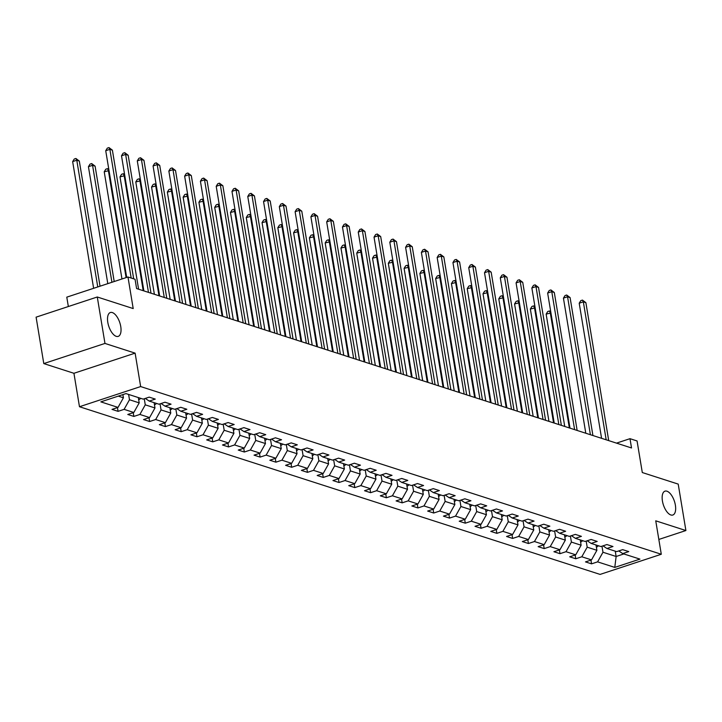 <?xml version="1.0" encoding="UTF-8"?>
<svg xmlns="http://www.w3.org/2000/svg" width="722" height="722" viewBox="0 0 722 722"><rect width="100%" height="100%" fill="white"/><g stroke="black" fill="none" stroke-linecap="round" stroke-linejoin="round"><path stroke-width="1.08" d="M662.426 500.996A12.563 5.803 -108.2 0 1 664.971 491.159A12.563 5.803 -108.2 0 1 675.377 505.174A12.563 5.803 -108.2 0 1 672.832 515.021A12.563 5.803 -108.2 0 1 662.426 500.996M107.804 322.364A12.563 5.803 -108.2 0 1 110.349 312.518A12.563 5.803 -108.2 0 1 120.755 326.534A12.563 5.803 -108.2 0 1 118.209 336.38A12.563 5.803 -108.2 0 1 107.804 322.364M79.474 406.73L600.099 574.414L661.289 554.261L140.655 386.568L79.474 406.73L73.933 373.292L135.122 353.139L104.97 343.428L43.789 363.581L73.933 373.292M43.789 363.581L36.1 317.157L97.28 296.995L133.2 308.565L127.975 276.995L66.785 297.148L68.346 306.534M658.834 539.451L685.9 530.535L678.211 484.101L642.3 472.54L637.066 440.962L629.99 438.678L616.498 443.127M104.97 343.428L97.28 296.995M618.763 550.931L622.725 553.584L628.763 551.59L622.689 549.641L616.651 551.626L606.94 548.494L612.978 546.509L606.904 544.55L600.866 546.545L591.156 543.413L597.193 541.428L591.119 539.469L585.091 541.464L575.371 538.332L581.409 536.347L575.344 534.388L569.306 536.374L559.595 533.251L565.624 531.257L559.559 529.307L553.521 531.293L543.81 528.161L549.848 526.176L543.774 524.217L537.737 526.212L528.026 523.08L534.063 521.094L527.99 519.136L521.952 521.122L512.241 517.999L518.279 516.013L512.205 514.055L506.176 516.04L496.456 512.918L502.494 510.923L496.429 508.974L490.391 510.959L480.681 507.828L486.709 505.842L480.644 503.884L474.607 505.878L464.896 502.747L470.934 500.761L464.86 498.803L458.822 500.788L449.111 497.666L455.149 495.68L449.075 493.722L443.037 495.707L433.326 492.584L439.364 490.59L433.29 488.641L427.262 490.626L417.542 487.494L423.579 485.509L417.515 483.55L411.477 485.545L401.766 482.413L407.795 480.428L401.73 478.469L395.692 480.455L385.981 477.332L392.019 475.347L385.945 473.388L379.907 475.374L370.196 472.251L376.234 470.257L370.16 468.307L364.132 470.293L354.412 467.161L360.449 465.176L354.376 463.217L348.347 465.212L338.636 462.08L344.665 460.094L338.6 458.136L332.562 460.122L322.851 456.999L328.889 455.004L322.815 453.055L316.777 455.04L307.067 451.918L313.104 449.923L307.03 447.974L300.993 449.959L291.282 446.828L297.32 444.842L291.246 442.884L285.217 444.878L275.497 441.747L281.535 439.761L275.47 437.803L269.432 439.788L259.721 436.666L265.75 434.671L259.685 432.722L253.648 434.707L243.937 431.575L249.974 429.59L243.901 427.641L237.863 429.626L228.152 426.494L234.19 424.509L228.116 422.55L222.078 424.545L212.367 421.413L218.405 419.428L212.331 417.469L206.302 419.455L196.583 416.332L202.62 414.338L196.555 412.388L190.518 414.374L180.807 411.242L186.836 409.257L180.771 407.307L174.733 409.293L165.022 406.161L171.06 404.176L164.986 402.217L158.948 404.212L149.237 401.08L155.275 399.095L149.201 397.136L143.164 399.122L125.971 393.589L100.836 401.865L118.029 407.407L112 409.392L118.065 411.35L117.442 407.596M622.725 553.584L639.927 559.117L614.792 567.402L597.59 561.86L591.553 563.846L590.93 560.101M118.065 411.35L124.103 409.356L133.814 412.488L127.776 414.473L133.85 416.432L139.887 414.446L149.598 417.569L143.561 419.563L149.635 421.513L155.672 419.527L165.383 422.659L159.345 424.644L165.419 426.594L171.448 424.608L181.168 427.74L175.13 429.725L181.195 431.684L187.233 429.689L196.944 432.821L190.915 434.806L196.98 436.765L203.017 434.779L212.728 437.902L206.691 439.897L212.764 441.846L218.802 439.86L228.513 442.992L222.475 444.978L228.549 446.927L234.587 444.942L244.298 448.073L238.26 450.059L244.334 452.017L250.363 450.023L260.082 453.154L254.045 455.14L260.11 457.098L266.147 455.113L275.858 458.235L269.829 460.23L275.894 462.179L281.932 460.194L291.643 463.325L285.605 465.311L291.679 467.269L297.717 465.275L307.428 468.407L301.39 470.392L307.464 472.35L313.501 470.356L323.212 473.488L317.175 475.473L323.248 477.432L329.277 475.446L338.997 478.569L332.959 480.563L339.024 482.513L345.062 480.527L354.773 483.659L348.744 485.644L354.809 487.603L360.847 485.608L370.557 488.74L364.52 490.725L370.594 492.684L376.631 490.698L386.342 493.821L380.304 495.806L386.378 497.765L392.416 495.779L402.127 498.902L396.089 500.897L402.163 502.846L408.192 500.86L417.903 503.992L411.874 505.978L417.939 507.936L423.976 505.942L433.687 509.073L427.659 511.059L433.723 513.017L439.761 511.032L449.472 514.154L443.434 516.14L449.508 518.098L455.546 516.113L465.257 519.235L459.219 521.23L465.293 523.179L471.322 521.194L481.042 524.325L475.004 526.311L481.069 528.269L487.106 526.275L496.817 529.407L490.789 531.392L496.853 533.35L502.891 531.365L512.602 534.488L506.564 536.473L512.638 538.432L518.676 536.446L528.387 539.569L522.349 541.563L528.423 543.513L534.461 541.527L544.171 544.659L538.134 546.644L544.207 548.603L550.236 546.608L559.956 549.74L553.918 551.725L559.983 553.684L566.021 551.698L575.732 554.821L569.703 556.815L575.768 558.765L581.806 556.779L591.517 559.902L585.479 561.896L591.553 563.846M127.975 276.995L135.05 279.27L136.593 288.556L631.524 447.965L629.99 438.678M596.02 544.984L596.904 550.299L587.194 547.168L586.183 541.094M602.978 545.85L606.94 548.494M591.517 559.902L596.904 550.299M581.806 556.779L587.194 547.168M580.235 539.903L581.12 545.218L571.409 542.087L570.398 536.013M587.194 540.76L591.156 543.413M575.732 554.821L581.12 545.218M566.021 551.698L571.409 542.087M564.46 534.812L565.335 540.128L555.624 537.006L554.622 530.932M571.418 535.679L575.371 538.332M559.956 549.74L565.335 540.128M550.236 546.608L555.624 537.006M548.675 529.731L549.55 535.047L539.839 531.915L538.838 525.851M555.633 530.598L559.595 533.251M544.171 544.659L549.55 535.047M534.461 541.527L539.839 531.915M532.89 524.65L533.775 529.966L524.055 526.834L523.053 520.761M539.848 525.517L543.81 528.161M528.387 539.569L533.775 529.966M518.676 536.446L524.055 526.834M517.105 519.56L517.99 524.885L508.279 521.753L507.268 515.679M524.064 520.427L528.026 523.08M512.602 534.488L517.99 524.885M502.891 531.365L508.279 521.753M501.33 514.479L502.205 519.795L492.494 516.672L491.483 510.598M508.279 515.346L512.241 517.999M496.817 529.407L502.205 519.795M487.106 526.275L492.494 516.672M485.545 509.398L486.42 514.714L476.71 511.582L475.708 505.517M492.503 510.264L496.456 512.918M481.042 524.325L486.42 514.714M471.322 521.194L476.71 511.582M469.76 504.317L470.636 509.633L460.925 506.501L459.923 500.427M476.719 505.183L480.681 507.828M465.257 519.235L470.636 509.633M455.546 516.113L460.925 506.501M453.976 499.227L454.86 504.552L445.14 501.42L444.138 495.346M460.934 500.093L464.896 502.747M449.472 514.154L454.86 504.552M439.761 511.032L445.14 501.42M438.191 494.146L439.075 499.462L429.364 496.339L428.354 490.265M445.149 495.012L449.111 497.666M433.687 509.073L439.075 499.462M423.976 505.942L429.364 496.339M422.415 489.065L423.291 494.38L413.58 491.249L412.578 485.184M429.373 489.931L433.326 492.584M417.903 503.992L423.291 494.38M408.192 500.86L413.58 491.249M406.63 483.984L407.506 489.299L397.795 486.168L396.793 480.094M413.589 484.85L417.542 487.494M402.127 498.902L407.506 489.299M392.416 495.779L397.795 486.168M390.846 478.894L391.73 484.218L382.01 481.087L381.008 475.013M397.804 479.76L401.766 482.413M386.342 493.821L391.73 484.218M376.631 490.698L382.01 481.087M375.061 473.812L375.945 479.128L366.235 476.006L365.224 469.932M382.019 474.679L385.981 477.332M370.557 488.74L375.945 479.128M360.847 485.608L366.235 476.006M359.276 468.731L360.161 474.047L350.45 470.915L349.439 464.851M366.235 469.598L370.196 472.251M354.773 483.659L360.161 474.047M345.062 480.527L350.45 470.915M343.501 463.65L344.376 468.966L334.665 465.834L333.663 459.761M350.459 464.517L354.412 467.161M338.997 478.569L344.376 468.966M329.277 475.446L334.665 465.834M327.716 458.56L328.591 463.876L318.88 460.753L317.879 454.68M334.674 459.427L338.636 462.08M323.212 473.488L328.591 463.876M313.501 470.356L318.88 460.753M311.931 453.479L312.816 458.795L303.096 455.672L302.094 449.598M318.889 454.346L322.851 456.999M307.428 468.407L312.816 458.795M297.717 465.275L303.096 455.672M296.146 448.398L297.031 453.714L287.32 450.582L286.309 444.517M303.105 449.264L307.067 451.918M291.643 463.325L297.031 453.714M281.932 460.194L287.32 450.582M280.362 443.317L281.246 448.633L271.535 445.501L270.524 439.427M287.32 444.183L291.282 446.828M275.858 458.235L281.246 448.633M266.147 455.113L271.535 445.501M264.586 438.227L265.461 443.543L255.75 440.42L254.749 434.346M271.544 439.093L275.497 441.747M260.082 453.154L265.461 443.543M250.363 450.023L255.75 440.42M248.801 433.146L249.677 438.462L239.966 435.339L238.964 429.265M255.759 434.012L259.721 436.666M244.298 448.073L249.677 438.462M234.587 444.942L239.966 435.339M233.016 428.065L233.901 433.38L224.181 430.249L223.179 424.184M239.975 428.931L243.937 431.575M228.513 442.992L233.901 433.38M218.802 439.86L224.181 430.249M217.232 422.984L218.116 428.299L208.405 425.168L207.394 419.094M224.19 423.85L228.152 426.494M212.728 437.902L218.116 428.299M203.017 434.779L208.405 425.168M201.447 417.894L202.331 423.209L192.621 420.087L191.61 414.013M208.405 418.76L212.367 421.413M196.944 432.821L202.331 423.209M187.233 429.689L192.621 420.087M185.671 412.813L186.547 418.128L176.836 415.006L175.834 408.932M192.63 413.679L196.583 416.332M181.168 427.74L186.547 418.128M171.448 424.608L176.836 415.006M169.887 407.731L170.762 413.047L161.051 409.915L160.049 403.851M176.845 408.598L180.807 411.242M165.383 422.659L170.762 413.047M155.672 419.527L161.051 409.915M154.102 402.65L154.986 407.966L145.266 404.834L144.265 398.761M161.06 403.517L165.022 406.161M149.598 417.569L154.986 407.966M139.887 414.446L145.266 404.834M138.317 397.56L139.202 402.876L129.491 399.753L128.606 394.438M145.275 398.427L149.237 401.08M133.814 412.488L139.202 402.876M124.103 409.356L129.491 399.753M122.884 394.6L123.417 397.795L118.246 396.125M118.029 407.407L123.417 397.795M135.122 353.139L140.655 386.568M685.9 530.535L655.747 520.824L661.289 554.261M615.243 551.175L616.128 556.491L623.853 553.945M601.967 546.184L602.969 552.249L616.128 556.491L614.792 567.402M597.59 561.86L602.969 552.249M133.85 416.432L133.227 412.677M149.635 421.513L149.012 417.767M165.419 426.594L164.796 422.848M181.195 431.684L180.581 427.929M196.98 436.765L196.357 433.01M212.764 441.846L212.142 438.101M228.549 446.927L227.926 443.182M244.334 452.017L243.711 448.263M260.11 457.098L259.496 453.344M275.894 462.179L275.272 458.434M291.679 467.269L291.056 463.515M307.464 472.35L306.841 468.596M323.248 477.432L322.626 473.677M339.024 482.513L338.41 478.767M354.809 487.603L354.186 483.848M370.594 492.684L369.971 488.929M386.378 497.765L385.756 494.019M402.163 502.846L401.54 499.101M417.939 507.936L417.325 504.182M433.723 513.017L433.101 509.263M449.508 518.098L448.885 514.353M465.293 523.179L464.67 519.434M481.069 528.269L480.455 524.515M496.853 533.35L496.231 529.596M512.638 538.432L512.015 534.686M528.423 543.513L527.8 539.767M544.207 548.603L543.585 544.848M559.983 553.684L559.369 549.929M575.768 558.765L575.145 555.019M131.16 278.015L109.861 149.346L112.388 150.158L133.687 278.836M126.702 277.41L105.728 150.708L109.861 149.346L108.977 147.586L112.388 150.158M105.728 150.708L107.325 148.127L108.977 147.586M122.902 394.69A5.198 4.377 -72.1 0 0 123.543 394.383M100.033 286.192L79.312 161.06L76.785 160.239L72.651 161.602L93.625 288.304M72.651 161.602L74.249 159.03L75.909 158.479L76.785 160.239L97.759 286.941M75.909 158.479L79.312 161.06M148.479 292.392L125.637 154.427L128.173 155.248L151.006 293.204M143.877 290.903L121.504 155.79L125.637 154.427L124.762 152.667L128.173 155.248M121.504 155.79L123.11 153.217L124.762 152.667M164.264 297.473L141.422 159.517L143.949 160.329L166.791 298.285M159.661 295.984L137.288 160.88L141.422 159.517L140.546 157.757L143.949 160.329M137.288 160.88L138.886 158.298L140.546 157.757M138.687 399.771A5.198 4.377 -72.1 0 0 140.682 398.327M114.202 281.526L95.096 166.141L92.569 165.329L88.436 166.692L107.795 283.638M88.436 166.692L90.033 164.111L91.685 163.56L92.569 165.329L111.928 282.275M91.685 163.56L95.096 166.141M154.472 404.861A5.198 4.377 -72.1 0 0 156.466 403.408M109.022 170.627L104.221 171.773L121.964 278.972M104.221 171.773L105.818 169.192L107.47 168.65L108.354 170.41L126.097 277.609M107.47 168.65L108.796 169.264M180.049 302.554L157.206 164.598L159.733 165.41L182.576 303.366M175.437 301.074L153.073 165.961L157.206 164.598L156.322 162.838L159.733 165.41M153.073 165.961L154.67 163.38L156.322 162.838M195.824 307.635L172.991 169.679L175.518 170.5L198.36 308.456M191.222 306.155L168.858 171.042L172.991 169.679L172.107 167.919L175.518 170.5M168.858 171.042L170.455 168.461L172.107 167.919M211.609 312.725L188.776 174.769L191.303 175.581L214.136 313.538M207.006 311.236L184.642 176.123L188.776 174.769L187.891 173L191.303 175.581M184.642 176.123L186.24 173.551L187.891 173M170.248 409.943A5.198 4.377 -72.1 0 0 172.251 408.49M124.807 175.708L119.996 176.854L138.597 289.206M119.996 176.854L121.603 174.273L123.254 173.731L124.139 175.491L143.209 290.686M123.254 173.731L124.581 174.354M186.032 415.024A5.198 4.377 -72.1 0 0 188.027 413.571M140.582 180.789L135.781 181.935L154.382 294.287M135.781 181.935L137.379 179.363L139.039 178.812L139.915 180.572L158.984 295.776M139.039 178.812L140.366 179.435M201.817 420.105A5.198 4.377 -72.1 0 0 203.812 418.661M156.367 185.879L151.566 187.025L170.166 299.368M151.566 187.025L153.163 184.444L154.815 183.893L155.699 185.662L174.769 300.857M154.815 183.893L156.142 184.516M217.602 425.195A5.198 4.377 -72.1 0 0 219.596 423.742M172.152 190.96L167.351 192.106L185.951 304.458M167.351 192.106L168.948 189.525L170.6 188.983L171.484 190.743L190.554 305.938M170.6 188.983L171.926 189.597M233.387 430.276A5.198 4.377 -72.1 0 0 235.381 428.823M187.937 196.041L183.135 197.187L201.736 309.539M183.135 197.187L184.733 194.606L186.384 194.065L187.269 195.824L206.339 311.02M186.384 194.065L187.711 194.687M249.162 435.357A5.198 4.377 -72.1 0 0 251.166 433.904M203.721 201.122L198.911 202.268L217.512 314.621M198.911 202.268L200.517 199.696L202.169 199.146L203.044 200.906L222.123 316.11M202.169 199.146L203.496 199.768M264.947 440.438A5.198 4.377 -72.1 0 0 266.941 438.994M219.497 206.212L214.696 207.358L233.296 319.711M214.696 207.358L216.293 204.777L217.954 204.236L218.829 205.996L237.899 321.191M217.954 204.236L219.28 204.849M280.732 445.528A5.198 4.377 -72.1 0 0 282.726 444.075M235.282 211.293L230.48 212.439L249.081 324.792M230.48 212.439L232.078 209.858L233.729 209.317L234.614 211.077L253.684 326.272M233.729 209.317L235.056 209.931M296.516 450.609A5.198 4.377 -72.1 0 0 298.511 449.156M251.066 216.374L246.265 217.521L264.866 329.873M246.265 217.521L247.863 214.939L249.514 214.398L250.399 216.158L269.468 331.353M249.514 214.398L250.841 215.021M312.301 455.69A5.198 4.377 -72.1 0 0 314.296 454.237M266.851 221.455L262.05 222.602L280.65 334.954M262.05 222.602L263.647 220.03L265.299 219.479L266.183 221.239L285.253 336.443M265.299 219.479L266.626 220.102M328.077 460.771A5.198 4.377 -72.1 0 0 330.08 459.327M282.636 226.546L277.826 227.692L296.426 340.044M277.826 227.692L279.432 225.111L281.084 224.569L281.959 226.329L301.038 341.524M281.084 224.569L282.41 225.183M343.862 465.861A5.198 4.377 -72.1 0 0 345.856 464.408M298.412 231.627L293.61 232.773L312.211 345.125M293.61 232.773L295.208 230.192L296.868 229.65L297.744 231.41L316.814 346.605M296.868 229.65L298.186 230.273M359.646 470.943A5.198 4.377 -72.1 0 0 361.641 469.49M314.196 236.708L309.395 237.854L327.996 350.206M309.395 237.854L310.992 235.273L312.644 234.731L313.528 236.491L332.598 351.686M312.644 234.731L313.971 235.354M375.431 476.024A5.198 4.377 -72.1 0 0 377.425 474.58M329.981 241.789L325.18 242.935L343.78 355.287M325.18 242.935L326.777 240.363L328.429 239.812L329.313 241.572L348.383 356.776M328.429 239.812L329.755 240.435M391.216 481.105A5.198 4.377 -72.1 0 0 393.21 479.661M345.766 246.879L340.964 248.025L359.556 360.377M340.964 248.025L342.562 245.444L344.213 244.902L345.098 246.662L364.168 361.857M344.213 244.902L345.54 245.516M406.991 486.195A5.198 4.377 -72.1 0 0 408.995 484.742M361.551 251.96L356.74 253.106L375.341 365.458M356.74 253.106L358.347 250.525L359.998 249.983L360.874 251.743L379.952 366.938M359.998 249.983L361.325 250.606M422.776 491.276A5.198 4.377 -72.1 0 0 424.771 489.823M377.326 257.041L372.525 258.187L391.125 370.539M372.525 258.187L374.122 255.606L375.783 255.065L376.658 256.824L395.728 372.02M375.783 255.065L377.101 255.687M438.561 496.357A5.198 4.377 -72.1 0 0 440.555 494.913M393.111 262.122L388.31 263.268L406.91 375.62M388.31 263.268L389.907 260.696L391.559 260.146L392.443 261.915L411.513 377.11M391.559 260.146L392.885 260.768M454.346 501.438A5.198 4.377 -72.1 0 0 456.34 499.994M408.896 267.212L404.094 268.358L422.695 380.711M404.094 268.358L405.692 265.777L407.343 265.236L408.228 266.996L427.298 382.191M407.343 265.236L408.67 265.849M227.394 317.806L204.552 179.85L207.088 180.662L229.921 318.619M222.791 316.317L200.418 181.213L204.552 179.85L203.676 178.09L207.088 180.662M200.418 181.213L202.025 178.632L203.676 178.09M243.179 322.887L220.336 184.931L222.863 185.744L245.706 323.7M238.576 321.407L216.203 186.294L220.336 184.931L219.461 183.171L222.863 185.744M216.203 186.294L217.8 183.713L219.461 183.171M258.963 327.968L236.121 190.012L238.648 190.834L261.49 328.79M254.352 326.488L231.988 191.375L236.121 190.012L235.237 188.252L238.648 190.834M231.988 191.375L233.585 188.794L235.237 188.252M274.739 333.059L251.906 195.102L254.433 195.915L277.275 333.871M270.136 331.569L247.772 196.456L251.906 195.102L251.021 193.334L254.433 195.915M247.772 196.456L249.37 193.884L251.021 193.334M290.524 338.14L267.691 200.184L270.218 200.996L293.051 338.952M285.921 336.651L263.548 201.546L267.691 200.184L266.806 198.424L270.218 200.996M263.548 201.546L265.154 198.965L266.806 198.424M306.308 343.221L283.466 205.265L286.002 206.077L308.835 344.033M301.706 341.741L279.333 206.627L283.466 205.265L282.591 203.505L286.002 206.077M279.333 206.627L280.93 204.046L282.591 203.505M322.093 348.302L299.251 210.346L301.778 211.167L324.62 349.123M317.481 346.822L295.118 211.708L299.251 210.346L298.376 208.586L301.778 211.167M295.118 211.708L296.715 209.127L298.376 208.586M337.878 353.392L315.036 215.436L317.563 216.248L340.405 354.204M333.266 351.903L310.902 216.79L315.036 215.436L314.151 213.667L317.563 216.248M310.902 216.79L312.5 214.217L314.151 213.667M353.654 358.473L330.82 220.517L333.347 221.329L356.19 359.285M349.051 356.993L326.687 221.88L330.82 220.517L329.936 218.757L333.347 221.329M326.687 221.88L328.284 219.298L329.936 218.757M369.438 363.554L346.605 225.598L349.132 226.41L371.965 364.366M364.836 362.074L342.463 226.961L346.605 225.598L345.721 223.838L349.132 226.41M342.463 226.961L344.069 224.38L345.721 223.838M385.223 368.635L362.381 230.679L364.917 231.5L387.75 369.456M380.62 367.155L358.247 232.042L362.381 230.679L361.505 228.919L364.917 231.5M358.247 232.042L359.845 229.47L361.505 228.919M401.008 373.725L378.166 235.769L380.693 236.581L403.535 374.537M396.396 372.236L374.032 237.132L378.166 235.769L377.281 234L380.693 236.581M374.032 237.132L375.63 234.551L377.281 234M416.784 378.806L393.95 240.85L396.477 241.662L419.32 379.619M412.181 377.326L389.817 242.213L393.95 240.85L393.066 239.09L396.477 241.662M389.817 242.213L391.414 239.632L393.066 239.09M432.568 383.887L409.735 245.931L412.262 246.743L435.104 384.7M427.965 382.407L405.602 247.294L409.735 245.931L408.851 244.171L412.262 246.743M405.602 247.294L407.199 244.713L408.851 244.171M448.353 388.968L425.511 251.012L428.047 251.834L450.88 389.79M443.75 387.488L421.377 252.375L425.511 251.012L424.635 249.252L428.047 251.834M421.377 252.375L422.984 249.803L424.635 249.252M464.138 394.059L441.295 256.102L443.831 256.915L466.665 394.871M459.535 392.569L437.162 257.465L441.295 256.102L440.42 254.334L443.831 256.915M437.162 257.465L438.759 254.884L440.42 254.334M479.922 399.14L457.08 261.183L459.607 261.996L482.449 399.952M475.311 397.66L452.947 262.546L457.08 261.183L456.196 259.424L459.607 261.996M452.947 262.546L454.544 259.965L456.196 259.424M495.698 404.221L472.865 266.265L475.392 267.077L498.234 405.033M491.095 402.741L468.731 267.627L472.865 266.265L471.98 264.505L475.392 267.077M468.731 267.627L470.329 265.046L471.98 264.505M470.121 506.528A5.198 4.377 -72.1 0 0 472.125 505.075M424.68 272.293L419.879 273.439L438.471 385.792M419.879 273.439L421.477 270.858L423.128 270.317L424.013 272.077L443.082 387.272M423.128 270.317L424.455 270.94M485.906 511.609A5.198 4.377 -72.1 0 0 487.91 510.156M440.465 277.374L435.655 278.521L454.255 390.873M435.655 278.521L437.261 275.939L438.913 275.398L439.788 277.158L458.858 392.353M438.913 275.398L440.24 276.021M511.483 409.302L488.65 271.346L491.177 272.167L514.01 410.123M506.88 407.822L484.516 272.708L488.65 271.346L487.765 269.586L491.177 272.167M484.516 272.708L486.114 270.136L487.765 269.586M501.691 516.69A5.198 4.377 -72.1 0 0 503.685 515.246M456.241 282.455L451.44 283.602L470.04 395.954M451.44 283.602L453.037 281.029L454.698 280.479L455.573 282.248L474.643 397.443M454.698 280.479L456.015 281.102M527.268 414.392L504.425 276.436L506.961 277.248L529.795 415.204M522.665 412.903L500.292 277.799L504.425 276.436L503.55 274.667L506.961 277.248M500.292 277.799L501.898 275.217L503.55 274.667M517.475 521.771A5.198 4.377 -72.1 0 0 519.47 520.327M472.026 287.546L467.224 288.692L485.825 401.044M467.224 288.692L468.822 286.111L470.473 285.569L471.358 287.329L490.428 402.524M470.473 285.569L471.8 286.183M543.052 419.473L520.21 281.517L522.737 282.329L545.579 420.285M538.45 417.993L516.077 282.88L520.21 281.517L519.335 279.757L522.737 282.329M516.077 282.88L517.674 280.298L519.335 279.757M533.26 526.861A5.198 4.377 -72.1 0 0 535.255 525.408M487.81 292.627L483.009 293.773L501.609 406.125M483.009 293.773L484.606 291.192L486.258 290.65L487.142 292.41L506.212 407.605M486.258 290.65L487.585 291.273M558.837 424.554L535.995 286.598L538.522 287.41L561.364 425.366M554.225 423.074L531.861 287.961L535.995 286.598L535.11 284.838L538.522 287.41M531.861 287.961L533.459 285.38L535.11 284.838M549.036 531.943A5.198 4.377 -72.1 0 0 551.039 530.489M503.595 297.708L498.785 298.854L517.385 411.206M498.785 298.854L500.391 296.273L502.043 295.731L502.927 297.491L521.997 412.686M502.043 295.731L503.369 296.354M574.613 429.635L551.779 291.679L554.306 292.5L577.149 430.456M570.01 428.155L547.646 293.042L551.779 291.679L550.895 289.919L554.306 292.5M547.646 293.042L549.243 290.47L550.895 289.919M564.821 537.024A5.198 4.377 -72.1 0 0 566.824 535.58M519.371 302.789L514.569 303.935L533.17 416.287M514.569 303.935L516.167 301.363L517.827 300.812L518.703 302.581L537.773 417.776M517.827 300.812L519.154 301.435M590.397 434.725L567.564 296.769L570.091 297.581L592.924 435.537M585.795 433.236L563.431 298.132L567.564 296.769L566.68 295.009L570.091 297.581M563.431 298.132L565.028 295.551L566.68 295.009M580.605 542.105A5.198 4.377 -72.1 0 0 582.6 540.661M535.155 307.879L530.354 309.025L548.955 421.377M530.354 309.025L531.952 306.444L533.612 305.902L534.488 307.662L553.557 422.857M533.612 305.902L534.93 306.516M606.182 439.806L583.34 301.85L585.876 302.662L608.709 440.619M601.579 438.326L579.206 303.213L583.34 301.85L582.464 300.09L585.876 302.662M579.206 303.213L580.813 300.632L582.464 300.09M596.39 547.195A5.198 4.377 -72.1 0 0 598.385 545.742M550.94 312.96L546.139 314.106L564.739 426.458M546.139 314.106L547.736 311.525L549.388 310.983L550.272 312.743L569.342 427.938M549.388 310.983L550.715 311.606"/></g></svg>
